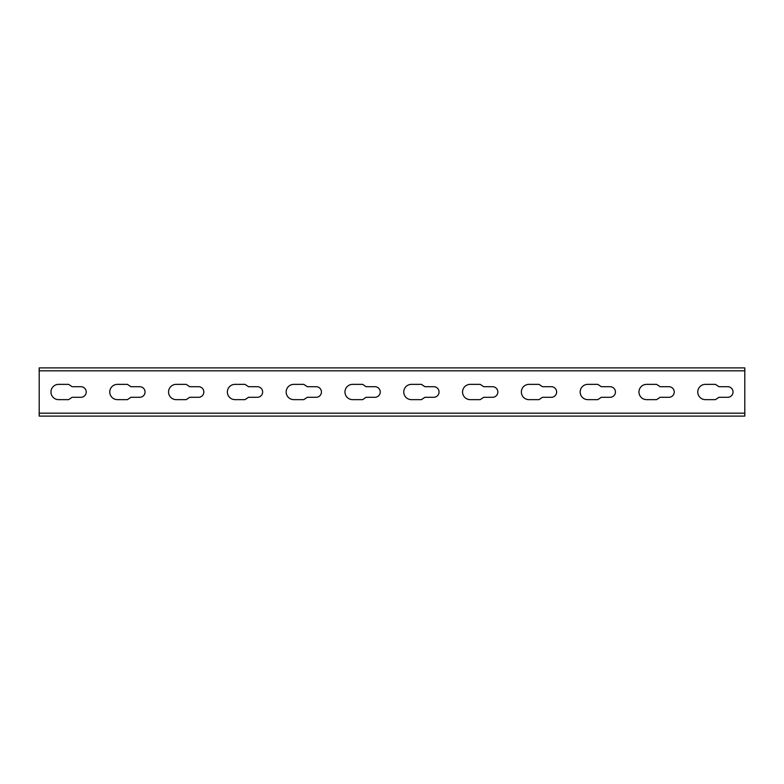 <?xml version="1.0" encoding="UTF-8"?>
<svg xmlns="http://www.w3.org/2000/svg" width="784" height="784" viewBox="0 0 784 784"><rect width="100%" height="100%" fill="white"/><g stroke="black" fill="none" stroke-linecap="round" stroke-linejoin="round"><path stroke-width="1.18" d="M127.4 384.356L117.404 384.356A7.644 7.644 0 0 0 109.76 392A7.644 7.644 0 0 0 117.404 399.644L127.4 399.644L130.928 397.292L139.748 397.292A5.292 5.292 0 0 0 145.04 392A5.292 5.292 0 0 0 139.748 386.708L130.928 386.708L127.4 384.356M68.6 384.356L58.604 384.356A7.644 7.644 0 0 0 50.96 392A7.644 7.644 0 0 0 58.604 399.644L68.6 399.644L72.128 397.292L80.948 397.292A5.292 5.292 0 0 0 86.24 392A5.292 5.292 0 0 0 80.948 386.708L72.128 386.708L68.6 384.356M186.2 384.356L176.204 384.356A7.644 7.644 0 0 0 168.56 392A7.644 7.644 0 0 0 176.204 399.644L186.2 399.644L189.728 397.292L198.548 397.292A5.292 5.292 0 0 0 203.84 392A5.292 5.292 0 0 0 198.548 386.708L189.728 386.708L186.2 384.356M245 384.356L235.004 384.356A7.644 7.644 0 0 0 227.36 392A7.644 7.644 0 0 0 235.004 399.644L245 399.644L248.528 397.292L257.348 397.292A5.292 5.292 0 0 0 262.64 392A5.292 5.292 0 0 0 257.348 386.708L248.528 386.708L245 384.356M303.8 384.356L293.804 384.356A7.644 7.644 0 0 0 286.16 392A7.644 7.644 0 0 0 293.804 399.644L303.8 399.644L307.328 397.292L316.148 397.292A5.292 5.292 0 0 0 321.44 392A5.292 5.292 0 0 0 316.148 386.708L307.328 386.708L303.8 384.356M362.6 384.356L352.604 384.356A7.644 7.644 0 0 0 344.96 392A7.644 7.644 0 0 0 352.604 399.644L362.6 399.644L366.128 397.292L374.948 397.292A5.292 5.292 0 0 0 380.24 392A5.292 5.292 0 0 0 374.948 386.708L366.128 386.708L362.6 384.356M421.4 384.356L411.404 384.356A7.644 7.644 0 0 0 403.76 392A7.644 7.644 0 0 0 411.404 399.644L421.4 399.644L424.928 397.292L433.748 397.292A5.292 5.292 0 0 0 439.04 392A5.292 5.292 0 0 0 433.748 386.708L424.928 386.708L421.4 384.356M480.2 384.356L470.204 384.356A7.644 7.644 0 0 0 462.56 392A7.644 7.644 0 0 0 470.204 399.644L480.2 399.644L483.728 397.292L492.548 397.292A5.292 5.292 0 0 0 497.84 392A5.292 5.292 0 0 0 492.548 386.708L483.728 386.708L480.2 384.356M539 384.356L529.004 384.356A7.644 7.644 0 0 0 521.36 392A7.644 7.644 0 0 0 529.004 399.644L539 399.644L542.528 397.292L551.348 397.292A5.292 5.292 0 0 0 556.64 392A5.292 5.292 0 0 0 551.348 386.708L542.528 386.708L539 384.356M597.8 384.356L587.804 384.356A7.644 7.644 0 0 0 580.16 392A7.644 7.644 0 0 0 587.804 399.644L597.8 399.644L601.328 397.292L610.148 397.292A5.292 5.292 0 0 0 615.44 392A5.292 5.292 0 0 0 610.148 386.708L601.328 386.708L597.8 384.356M656.6 384.356L646.604 384.356A7.644 7.644 0 0 0 638.96 392A7.644 7.644 0 0 0 646.604 399.644L656.6 399.644L660.128 397.292L668.948 397.292A5.292 5.292 0 0 0 674.24 392A5.292 5.292 0 0 0 668.948 386.708L660.128 386.708L656.6 384.356M715.4 384.356L705.404 384.356A7.644 7.644 0 0 0 697.76 392A7.644 7.644 0 0 0 705.404 399.644L715.4 399.644L718.928 397.292L727.748 397.292A5.292 5.292 0 0 0 733.04 392A5.292 5.292 0 0 0 727.748 386.708L718.928 386.708L715.4 384.356M744.8 370.832L744.8 416.108L39.2 416.108L39.2 370.832L744.8 370.832L744.8 367.892L39.2 367.892L744.8 367.892M39.2 367.892L39.2 370.832M744.8 413.168L39.2 413.168"/></g></svg>
